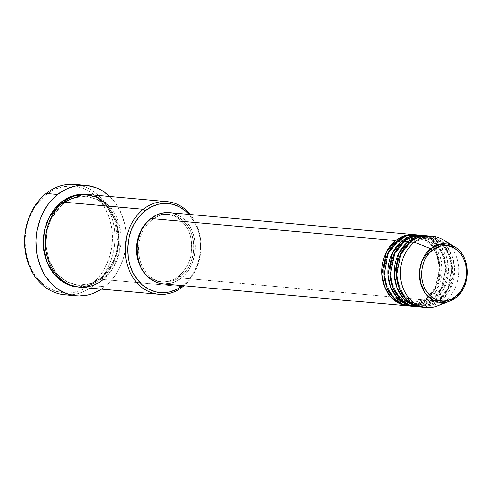 <?xml version="1.0" encoding="UTF-8"?>
<svg xmlns="http://www.w3.org/2000/svg" width="492" height="492" viewBox="0 0 492 492"><rect width="100%" height="100%" fill="white"/><g stroke="black" fill="none" stroke-linecap="round" stroke-linejoin="round"><path stroke-width="0.37" stroke-dasharray="2.46 1.84" d="M397.487 242.107A1.79 0.824 51.5 0 1 396.613 241.677A1.79 0.824 -128.5 0 0 397.487 242.107L414.996 236.523L397.487 242.107A1.79 0.824 -128.5 0 0 397.85 242.009A1.79 0.824 51.5 0 1 397.487 242.107L388.655 253.091L384.295 273.324L386.577 285.108L392.333 295.194L400.365 301.701L408.907 304.216L400.365 301.701L392.333 295.194L386.577 285.108L384.295 273.324L388.655 253.091L397.487 242.107M162.975 283.89A35.775 29.089 95.1 0 0 181.4 278.011L426.133 300.022A35.775 29.089 -84.9 0 0 439.467 261.818A35.775 29.089 -84.9 0 0 415.15 234.764L424.036 237.802L432.222 244.954L437.929 255.643L440.045 267.894L435.303 288.706L426.133 300.022A1.79 0.824 51.5 0 1 426.047 298.724A1.79 0.824 51.5 0 1 426.41 298.632L435.242 287.648L439.602 267.408L437.32 255.631L431.57 245.545L423.532 239.038L414.996 236.523L423.532 239.038L431.57 245.545L437.32 255.631L439.602 267.408L435.242 287.648L426.41 298.632A1.79 0.824 51.5 0 1 428.212 300.212L437.259 289.124L442.13 268.804L440.285 256.713L434.928 245.963L427.019 238.534L418.255 235.108M397.764 240.711A1.79 0.824 51.5 0 1 397.85 242.009A1.79 0.824 -128.5 0 0 397.764 240.711M403.711 242.667A1.79 0.824 51.5 0 1 402.837 242.236A1.79 0.824 -128.5 0 0 403.711 242.667L421.213 237.083L403.711 242.667A1.79 0.824 -128.5 0 0 404.073 242.568A1.79 0.824 51.5 0 1 403.711 242.667L394.879 253.651L390.519 273.884L392.8 285.668L398.551 295.753L406.589 302.26L415.125 304.776L406.589 302.26L398.551 295.753L392.8 285.668L390.519 273.884L394.879 253.651L403.711 242.667M409.781 306.092A35.775 29.089 95.1 0 0 428.212 300.212L432.357 300.581A35.775 29.089 -84.9 0 0 445.691 262.377A35.775 29.089 -84.9 0 0 421.373 235.324L430.26 238.362L438.446 245.514L444.147 256.203L446.269 268.454L441.527 289.265L432.357 300.581A1.79 0.824 51.5 0 1 432.271 299.284A1.79 0.824 51.5 0 1 432.634 299.191L441.465 288.207L445.826 267.968L443.544 256.191L437.794 246.105L429.756 239.598L421.213 237.083L429.756 239.598L437.794 246.105L443.544 256.191L445.826 267.968L441.465 288.207L432.634 299.191A1.79 0.824 51.5 0 1 434.43 300.772L443.476 289.683L448.353 269.364L446.508 257.273L441.152 246.523L433.243 239.094L424.479 235.668M403.987 241.271A1.79 0.824 51.5 0 1 404.073 242.568A1.79 0.824 -128.5 0 0 403.987 241.271M409.934 243.226A1.79 0.824 51.5 0 1 409.055 242.796A1.79 0.824 -128.5 0 0 409.934 243.226L427.437 237.642L409.934 243.226A1.79 0.824 -128.5 0 0 410.291 243.128A1.79 0.824 51.5 0 1 409.934 243.226L401.103 254.21L396.737 274.444L399.024 286.227L404.775 296.313L412.813 302.82L421.349 305.335L412.813 302.82L404.775 296.313L399.024 286.227L396.737 274.444L401.103 254.21L409.934 243.226M416.004 306.651A35.775 29.089 95.1 0 0 434.43 300.772L438.581 301.141A35.775 29.089 -84.9 0 0 451.914 262.937A35.775 29.089 -84.9 0 0 427.597 235.883L436.478 238.921L444.67 246.074L450.371 256.762L452.492 269.013L447.751 289.825L438.581 301.141A1.79 0.824 51.5 0 1 438.495 299.843A1.79 0.824 51.5 0 1 438.858 299.751L447.689 288.767L452.05 268.527L449.762 256.75L444.012 246.664L435.98 240.157L427.437 237.642L435.98 240.157L444.012 246.664L449.762 256.75L452.05 268.527L447.689 288.767L438.858 299.751A1.79 0.824 51.5 0 1 440.654 301.332L449.7 290.243L454.577 269.923L452.732 257.833L447.369 247.082L439.467 239.653L430.703 236.228M410.205 241.83A1.79 0.824 51.5 0 1 410.291 243.128A1.79 0.824 -128.5 0 0 410.205 241.83M183.049 285.698L183.135 285.262A44.717 36.359 -84.9 0 1 182.624 285.655L188.83 279.727L193.571 272.968L197.187 265.262L199.531 256.885L200.508 248.177L200.09 239.463L198.288 231.08L195.17 223.35L189.039 214.401A44.717 36.359 -84.9 0 1 183.135 285.262L183.049 285.698M64.766 294.813A55.448 45.086 95.1 0 0 93.332 285.698L91.537 284.118A53.659 43.628 95.1 0 0 105.983 209.826A53.659 43.628 95.1 0 0 45.861 194.869L53.573 189.937L61.869 186.911L70.424 185.908L74.698 186.179L83.031 188.252L90.817 192.292L97.748 198.153L100.811 201.689L105.983 209.826L109.722 219.1L111.881 229.161L112.385 239.616L111.21 250.071L108.4 260.114L104.064 269.37L98.369 277.47L95.079 280.993L87.767 286.811L79.729 290.809L71.26 292.832L62.699 292.808L54.366 290.735L46.58 286.695L39.649 280.84L33.831 273.392L31.414 269.161L27.675 259.887L25.516 249.825L25.012 239.37L26.187 228.915L27.398 223.817L28.997 218.872L33.333 209.617L39.028 201.517L45.861 194.869L46.137 193.473L45.861 194.869A53.659 43.628 95.1 0 0 31.414 269.161A53.659 43.628 95.1 0 0 91.537 284.118L93.332 285.698A55.448 45.086 -84.9 0 1 70.51 294.874M79.052 287.119A46.506 37.81 95.1 0 0 103.006 279.474A1.79 0.824 -128.5 0 0 101.211 277.894A1.79 0.824 -128.5 0 0 100.848 277.986A1.79 0.824 -128.5 0 0 100.934 279.284L106.856 273.527L111.795 266.504L115.546 258.485L117.982 249.776L119.002 240.723L118.566 231.658L116.696 222.938L113.455 214.899L108.972 207.852L103.418 202.058L97.016 197.747L89.999 195.084L86.352 194.408L97.926 198.239L108.652 207.446L116.174 221.326L119.009 237.298L117.428 252.328L112.889 264.499L100.934 279.284A1.79 0.824 51.5 0 1 100.848 277.986A1.79 0.824 51.5 0 1 101.211 277.894L112.828 263.441L117.176 251.51L118.566 236.812L115.565 221.308L107.994 208.042L97.422 199.481L86.186 196.173L72.841 197.999L63.148 203.522L72.841 197.999L86.186 196.173L97.422 199.481L107.994 208.042L115.565 221.308L118.566 236.812L117.176 251.51L112.828 263.441L101.211 277.894A1.79 0.824 51.5 0 1 103.006 279.474L112.287 269.247L119.691 251.701L120.005 228.024L109.593 206.277M63.425 202.126A1.79 0.824 51.5 0 1 63.511 203.424A1.79 0.824 51.5 0 1 63.148 203.522A1.79 0.824 -128.5 0 0 63.511 203.424A1.79 0.824 -128.5 0 0 63.425 202.126M422.228 307.211A35.775 29.089 95.1 0 0 440.654 301.332A1.79 0.824 -128.5 0 0 438.858 299.751A1.79 0.824 -128.5 0 0 438.495 299.843A1.79 0.824 -128.5 0 0 438.581 301.141L434.43 300.772A1.79 0.824 -128.5 0 0 432.634 299.191A1.79 0.824 -128.5 0 0 432.271 299.284A1.79 0.824 -128.5 0 0 432.357 300.581A35.775 29.089 -84.9 0 1 414.971 306.534L432.357 300.581L428.212 300.212A35.775 29.089 95.1 0 0 441.435 261.387A35.775 29.089 95.1 0 0 416.189 234.832M411.865 306.184L428.212 300.212A1.79 0.824 -128.5 0 0 426.41 298.632A1.79 0.824 -128.5 0 0 426.047 298.724A1.79 0.824 -128.5 0 0 426.133 300.022A35.775 29.089 -84.9 0 1 408.747 305.975L426.133 300.022L181.4 278.011L176.259 281.295L170.73 283.312L163.098 283.902M147.649 221.548L154.525 216.689L159.777 214.776L165.195 214.137L170.576 214.807L175.699 216.751L180.386 219.899L184.438 224.131L187.716 229.284L190.084 235.158L191.456 241.529L191.769 248.153L191.025 254.776L189.248 261.135L186.499 266.996L182.895 272.125L178.565 276.338L173.682 279.462L168.43 281.375L163.012 282.014L157.637 281.344L152.508 279.401L147.821 276.252L143.178 271.233A33.985 27.632 95.1 0 0 161.056 281.922A33.985 27.632 95.1 0 0 178.565 276.338L180.638 276.522A33.985 27.632 -84.9 0 1 163.135 282.107A33.985 27.632 -84.9 0 1 139.156 256.885A33.985 27.632 -84.9 0 1 151.714 219.998L149.642 219.813A33.985 27.632 95.1 0 0 147.643 221.554M103.006 279.474L182.858 286.658L103.006 279.474A46.506 37.81 95.1 0 0 120.196 229.001A46.506 37.81 95.1 0 0 87.385 194.481M80.368 185.324A55.448 45.086 -84.9 0 1 114.365 228.958A55.448 45.086 -84.9 0 1 93.332 285.698L104.741 286.725A55.448 45.086 -84.9 0 1 101.432 289.13L104.741 286.725L93.332 285.698A55.448 45.086 95.1 0 0 113.824 225.52A55.448 45.086 95.1 0 0 74.704 184.365M437.449 305.969A35.775 29.089 95.1 0 0 444.805 301.701L455.85 297.654L444.805 301.701A35.775 29.089 -84.9 0 1 443.716 302.525M424.307 307.303L440.654 301.332L444.805 301.701L440.654 301.332A35.775 29.089 95.1 0 0 453.876 262.507A35.775 29.089 95.1 0 0 428.637 235.951M438.581 301.141A35.775 29.089 -84.9 0 1 421.189 307.094L438.581 301.141M418.083 306.744L434.43 300.772A35.775 29.089 95.1 0 0 447.652 261.947A35.775 29.089 95.1 0 0 422.413 235.391M448.95 244.395A35.775 29.089 -84.9 0 1 444.805 301.701A35.775 29.089 95.1 0 0 458.716 269.634A35.775 29.089 95.1 0 0 443.39 239.893M454.688 246.824A29.415 23.917 -84.9 0 1 467.289 271.283A29.415 23.917 -84.9 0 1 455.85 297.654L462.437 290.046L467.025 276.51L464.86 259.315L454.688 246.824M109.759 196.493A55.448 45.086 -84.9 0 1 104.741 286.725L111.801 279.856L114.907 275.84L120.116 266.83L123.824 256.812L125.89 246.166L126.284 240.742L125.767 229.936L124.857 224.66L121.795 214.623L117.17 205.582L114.322 201.548L109.765 196.493M100.934 279.284L94.249 283.558L87.059 286.184L78.019 287.008L91.26 284.874L100.934 279.284M190.336 214.518A46.506 37.81 -84.9 0 1 183.928 285.772A46.506 37.81 95.1 0 0 190.336 214.518M178.565 276.338A33.985 27.632 95.1 0 0 191.13 239.456A33.985 27.632 95.1 0 0 167.151 214.229A33.985 27.632 95.1 0 0 149.642 219.813L151.714 219.998A33.985 27.632 -84.9 0 1 169.223 214.414A33.985 27.632 -84.9 0 1 193.202 239.641A33.985 27.632 -84.9 0 1 180.638 276.522L178.565 276.338M167.329 212.538L172.987 213.239M178.387 215.287L183.313 218.602L187.587 223.06L191.031 228.485L193.522 234.666L194.967 241.375L195.299 248.343L194.518 255.311L192.643 262.008L189.752 268.177L185.958 273.583L181.4 278.011A35.775 29.089 95.1 0 0 194.623 239.186A35.775 29.089 95.1 0 0 169.383 212.63M151.714 219.998L147.385 224.211L143.781 229.34L141.032 235.201L139.254 241.566L138.51 248.183L138.83 254.807L140.195 261.178L142.563 267.051L145.841 272.205L149.9 276.436L154.58 279.585L159.709 281.535L165.084 282.199L170.503 281.565L175.755 279.647L180.638 276.522L184.967 272.316L188.577 267.181L191.32 261.32L193.098 254.961L193.848 248.343L193.528 241.72L192.157 235.348L189.789 229.475L186.517 224.321L182.458 220.09L177.778 216.935L172.649 214.992L167.274 214.321L161.85 214.961L156.597 216.88L151.714 219.998M101.211 277.894L91.518 283.41L78.173 285.243L66.937 281.934L56.365 273.368L48.8 260.102L45.793 244.598L47.183 229.899L51.531 217.974L63.148 203.522L51.531 217.974L47.183 229.899L45.793 244.598L48.8 260.102L56.365 273.368L66.937 281.934L78.173 285.243L91.518 283.41L101.211 277.894M61.352 201.941A1.79 0.824 -128.5 0 0 63.148 203.522M438.858 299.751L421.349 305.335L438.858 299.751M432.634 299.191L415.125 304.776L432.634 299.191M426.41 298.632L408.907 304.216L426.41 298.632M426.06 298.718C448.495 283.029 439.885 236.757 414.996 236.523C408.895 236.031 403.176 237.864 397.837 242.021L391.823 248.392C386.478 256.098 384.111 264.911 384.707 274.831C387.056 292.076 395.125 301.867 408.907 304.216C415.002 304.708 420.721 302.875 426.06 298.718M432.284 299.277C454.713 283.589 446.103 237.316 421.213 237.083C415.119 236.59 409.399 238.423 404.061 242.581L398.046 248.952C392.702 256.658 390.328 265.471 390.931 275.391C393.28 292.635 401.343 302.426 415.125 304.776C421.226 305.268 426.945 303.435 432.284 299.277M438.501 299.837C460.936 284.155 452.326 237.876 427.437 237.642C421.343 237.15 415.623 238.983 410.285 243.14L404.27 249.512C398.926 257.218 396.552 266.031 397.155 275.95C399.504 293.195 407.567 302.986 421.349 305.335C427.45 305.827 433.163 303.995 438.501 299.837M100.854 277.98L108.775 269.585L115.079 257.488L118.08 243.694L114.679 219.727L106.893 207.003L97.293 199.463L86.186 196.173C78.105 195.521 70.547 197.944 63.505 203.43L55.584 211.831C48.554 221.953 45.442 233.528 46.236 246.553C49.298 269.216 59.944 282.113 78.173 285.243C86.254 285.889 93.812 283.472 100.854 277.98M161.056 281.922L163.135 282.107M167.151 214.229L169.223 214.414"/><path stroke-width="0.74" d="M430.703 236.228L418.76 237.132L410.205 241.83L414.356 242.205L430.808 248.724A1.79 0.824 51.5 0 1 432.314 250.231C437.468 244.832 454.35 241.117 463.335 257.949C471.797 275.206 461.982 292.734 455.881 296.289C450.727 301.694 433.839 305.403 424.86 288.57C416.398 271.32 426.213 253.786 432.314 250.231A1.79 0.824 -128.5 0 0 430.808 248.724L421.988 260.791L419.498 271.092L420.476 283.097L425.691 293.878L433.833 300.581L449.799 301.166L455.85 297.654A1.79 0.824 -128.5 0 0 455.961 297.592A1.79 0.824 -128.5 0 0 455.881 296.289L451.902 298.835L447.622 300.397L443.206 300.913L438.827 300.366L434.645 298.785L430.832 296.215L427.523 292.771L424.86 288.57L422.929 283.786L421.81 278.595L421.552 273.195L422.161 267.802L423.612 262.617L425.844 257.845L428.784 253.663L432.314 250.231L436.293 247.685L440.574 246.129L444.989 245.606L449.368 246.154L453.544 247.734L457.363 250.305L460.666 253.755L463.335 257.949L465.266 262.74L466.379 267.931L466.644 273.324L466.035 278.718L464.583 283.902L462.345 288.675L459.405 292.857L455.881 296.289A1.79 0.824 51.5 0 1 455.961 297.592A1.79 0.824 51.5 0 1 455.85 297.654A29.415 23.917 -84.9 0 1 449.799 301.166A29.415 23.917 -84.9 0 1 421.361 285.932A29.415 23.917 -84.9 0 1 430.808 248.724L414.356 242.205A35.775 29.089 95.1 0 0 402.868 287.451A35.775 29.089 95.1 0 0 437.449 305.969L449.799 301.166L455.955 297.592C471.551 286.289 470.893 255.723 454.688 246.824L440.691 244.13L430.808 248.724A29.415 23.917 -84.9 0 1 454.688 246.824L443.39 239.893A35.775 29.089 95.1 0 0 414.356 242.205L410.205 241.83A35.775 29.089 95.1 0 0 396.983 280.655A35.775 29.089 95.1 0 0 422.228 307.211L426.373 307.58A35.775 29.089 -84.9 0 1 401.134 281.03A35.775 29.089 -84.9 0 1 414.356 242.205A35.775 29.089 -84.9 0 1 432.782 236.326A35.775 29.089 -84.9 0 1 448.95 244.395M396.613 241.677A1.79 0.824 51.5 0 1 395.691 240.526L403.84 235.963L415.15 234.764A35.775 29.089 -84.9 0 0 414.116 234.647A35.775 29.089 -84.9 0 0 395.691 240.526L150.952 218.51A35.775 29.089 95.1 0 0 137.729 257.334A35.775 29.089 95.1 0 0 162.975 283.89L407.708 305.901A35.775 29.089 -84.9 0 1 382.469 279.351A35.775 29.089 -84.9 0 1 395.691 240.526A1.79 0.824 -128.5 0 0 396.613 241.677M418.255 235.108L406.318 236.012L397.764 240.711A35.775 29.089 95.1 0 0 384.541 279.536A35.775 29.089 95.1 0 0 409.781 306.092L413.932 306.461A35.775 29.089 -84.9 0 1 388.686 279.911A35.775 29.089 -84.9 0 1 401.909 241.086L410.064 236.523L421.373 235.324A35.775 29.089 -84.9 0 0 420.34 235.207A35.775 29.089 -84.9 0 0 401.909 241.086L397.764 240.711L401.909 241.086A1.79 0.824 -128.5 0 0 402.837 242.236A1.79 0.824 51.5 0 1 401.909 241.086L392.493 252.9L388.065 274.696L390.765 287.242L397.173 297.758L405.894 304.284L414.971 306.534A35.775 29.089 -84.9 0 1 413.932 306.461M424.479 235.668L412.536 236.572L403.987 241.271A35.775 29.089 95.1 0 0 390.765 280.096A35.775 29.089 95.1 0 0 416.004 306.651L420.15 307.02A35.775 29.089 -84.9 0 1 394.91 280.471A35.775 29.089 -84.9 0 1 408.132 241.646L416.287 237.083L427.597 235.883A35.775 29.089 -84.9 0 0 426.564 235.766A35.775 29.089 -84.9 0 0 408.132 241.646L403.987 241.271L408.132 241.646A1.79 0.824 -128.5 0 0 409.055 242.796A1.79 0.824 51.5 0 1 408.132 241.646L398.711 253.46L394.283 275.256L396.989 287.802L403.397 298.318L412.118 304.843L421.189 307.094A35.775 29.089 -84.9 0 1 420.15 307.02M182.858 286.658L183.049 285.698L182.858 286.658A46.506 37.81 -84.9 0 1 158.898 294.296A46.506 37.81 -84.9 0 1 126.087 259.782A46.506 37.81 -84.9 0 1 143.277 209.309A46.506 37.81 95.1 0 0 130.755 273.693A46.506 37.81 95.1 0 0 182.858 286.658A46.506 37.81 95.1 0 0 183.928 285.772A46.506 37.81 -84.9 0 1 182.858 286.658M109.593 206.277L96.469 196.72L83.043 194.401L63.425 202.126L143.277 209.309L145.072 210.89A44.717 36.359 -84.9 0 1 189.039 214.401L185.527 211.007L179.365 206.861L172.618 204.297L165.54 203.417L158.412 204.26L151.499 206.781L145.072 210.89L139.377 216.425L134.636 223.177L131.02 230.889L128.676 239.26L127.699 247.974L128.117 256.683L129.919 265.065L133.037 272.796L137.342 279.579L142.68 285.145L148.842 289.29L155.589 291.854L162.667 292.728L169.795 291.891L176.708 289.37L182.624 285.655A44.717 36.359 -84.9 0 1 132.883 272.494A44.717 36.359 -84.9 0 1 145.072 210.89L143.277 209.309L63.425 202.126A46.506 37.81 95.1 0 0 46.236 252.599A46.506 37.81 95.1 0 0 79.052 287.119L158.898 294.296M70.51 294.874A55.448 45.086 -84.9 0 1 26.359 257.033A55.448 45.086 -84.9 0 1 46.137 193.473A55.448 45.086 95.1 0 0 25.646 253.657A55.448 45.086 95.1 0 0 64.766 294.813L76.174 295.84A55.448 45.086 -84.9 0 1 37.054 254.678A55.448 45.086 -84.9 0 1 57.546 194.5L46.137 193.473L57.546 194.5A55.448 45.086 -84.9 0 1 86.112 185.386A55.448 45.086 -84.9 0 1 109.759 196.493M63.148 203.522A1.79 0.824 51.5 0 1 61.352 201.941L71.832 196.05L86.346 194.408L82.638 194.174L75.221 195.041L68.037 197.667L61.352 201.941L55.43 207.698L50.491 214.721L46.734 222.741L44.298 231.449L43.284 240.508L43.72 249.567L45.59 258.288L48.831 266.326L53.314 273.374L58.862 279.167L65.27 283.478L72.287 286.141L78.019 287.008L66.242 283.958L54.981 275.379L46.758 261.676L43.333 245.41L44.631 229.862L49.145 217.218L61.352 201.941M163.098 283.902L159.365 283.281L153.971 281.233L149.039 277.918L144.771 273.466L141.321 268.042L138.83 261.855L137.391 255.151L137.053 248.177L137.84 241.209L139.71 234.512L142.6 228.343L146.401 222.944L150.952 218.51L395.691 240.526L386.269 252.341L381.841 274.136L384.541 286.682L390.949 297.199L399.67 303.724L408.747 305.975A35.775 29.089 -84.9 0 1 407.708 305.901M147.643 221.554A33.985 27.632 95.1 0 0 143.178 271.233L140.491 266.867L138.123 260.988L136.758 254.616L136.438 247.999L137.182 241.375L138.959 235.016L141.708 229.155L145.312 224.02L147.649 221.548M109.765 196.493L103.996 191.837L100.067 189.506L95.952 187.661L87.342 185.521L78.492 185.496L74.083 186.277L65.516 189.408L57.546 194.5L50.485 201.369L47.38 205.385L42.171 214.395L40.123 219.303L37.214 229.684L36.396 235.059L36.002 240.483L36.519 251.289L37.429 256.566L40.492 266.603L45.116 275.643L51.125 283.337L54.581 286.584L58.29 289.388L66.334 293.564L74.944 295.704L79.36 295.987L88.197 294.948L92.539 293.638L101.432 289.13A55.448 45.086 -84.9 0 1 76.174 295.84M443.716 302.525A35.775 29.089 -84.9 0 1 426.373 307.58M426.564 235.766L422.413 235.391A35.775 29.089 95.1 0 0 403.987 241.271L394.436 253.337L390.187 275.649L393.2 288.324L399.971 298.718L408.944 304.899L418.083 306.744M432.782 236.326L428.637 235.951A35.775 29.089 95.1 0 0 410.205 241.83L400.66 253.897L396.411 276.209L399.424 288.884L406.195 299.277L415.162 305.458L424.307 307.303M86.112 185.386L74.704 184.365A55.448 45.086 95.1 0 0 46.137 193.473A55.448 45.086 -84.9 0 1 80.368 185.324M167.231 201.665A46.506 37.81 -84.9 0 1 190.336 214.518A46.506 37.81 95.1 0 0 143.277 209.309A46.506 37.81 -84.9 0 1 167.231 201.665L87.385 194.481A46.506 37.81 95.1 0 0 63.425 202.126C53.179 208.091 36.697 237.538 50.904 266.51C65.996 294.788 94.353 288.546 103.006 279.474M414.116 234.647L169.383 212.63A35.775 29.089 95.1 0 0 150.952 218.51L156.093 215.225L161.622 213.208L167.329 212.538M172.987 213.239L178.387 215.287M420.34 235.207L416.189 234.832A35.775 29.089 95.1 0 0 397.764 240.711L388.213 252.777L383.963 275.089L386.983 287.765L393.748 298.158L402.72 304.339L411.865 306.184"/></g></svg>
